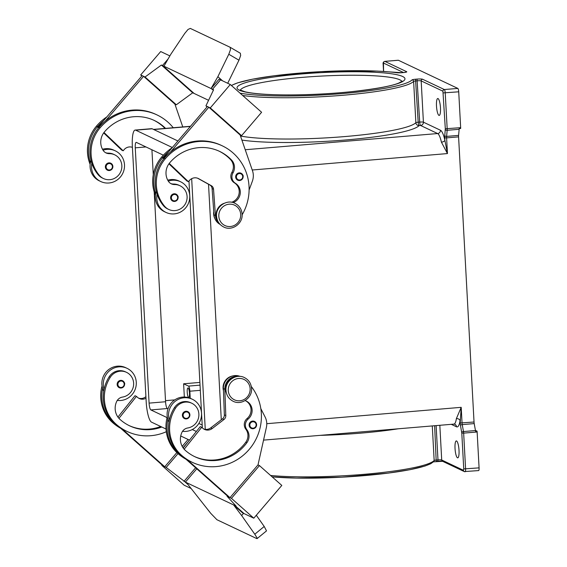 <?xml version="1.0" encoding="UTF-8"?>
<svg xmlns="http://www.w3.org/2000/svg" width="567" height="567" viewBox="0 0 567 567"><rect width="100%" height="100%" fill="white"/><g stroke="black" fill="none" stroke-linecap="round" stroke-linejoin="round"><path stroke-width="0.85" d="M251.195 428.383C254.342 429.169 256.149 427.908 256.61 424.598A3.856 3.728 -64.7 0 1 251.195 428.383A3.856 3.728 -64.7 0 1 249.097 425.215A3.856 3.728 -64.7 0 1 254.498 421.409A3.856 3.728 -64.7 0 1 256.589 424.584M232.399 376.02A11.574 11.177 115.3 0 0 232.392 376.027A11.574 11.177 115.3 0 0 223.476 390.72M245.1 400.6A10.801 10.433 -64.7 0 1 246.255 401.06A10.801 10.433 -64.7 0 1 248.183 419.034A7.718 7.449 115.3 0 0 246.886 429.708A10.801 10.433 -64.7 0 1 246.9 442.685A43.212 41.731 -64.7 0 1 194.92 456.747A43.212 41.731 -64.7 0 1 185.395 450.446A15.437 14.905 -64.7 0 1 181.929 432.38A7.718 7.449 -64.7 0 1 187.727 427.979A13.119 12.665 115.3 0 0 196.756 422.025A13.119 12.665 115.3 0 0 191.759 403.236A13.119 12.665 115.3 0 0 175.529 408.162A36.508 35.253 115.3 0 0 181.39 455.124A49.393 47.692 115.3 0 0 192.277 462.325A49.393 47.692 115.3 0 0 250.657 447.618A49.393 47.692 115.3 0 0 251.309 386.517M117.284 400.415A16.975 16.393 115.3 0 0 120.707 400.493A16.975 16.393 115.3 0 0 135.967 386.588A16.975 16.393 115.3 0 0 127.065 368.33A16.975 16.393 115.3 0 0 118.886 366.863A16.975 16.393 115.3 0 0 104.066 389.21A36.508 35.253 115.3 0 0 115.058 423.712A49.393 47.692 115.3 0 0 121.855 428.716A49.393 47.692 115.3 0 0 125.938 430.906L127.029 431.423A49.393 47.692 115.3 0 0 166.294 431.721M103.704 391.166A16.975 16.393 -64.7 0 1 102.62 388.523A16.975 16.393 -64.7 0 1 117.44 366.176A16.975 16.393 -64.7 0 1 125.612 367.643L127.065 368.33M124.634 383.88A3.856 3.728 115.3 0 0 122.543 380.705A3.856 3.728 115.3 0 0 117.149 384.511A3.856 3.728 115.3 0 0 119.24 387.679A3.856 3.728 115.3 0 0 124.641 383.916M243.151 176.422A3.856 3.728 -64.7 0 1 237.75 180.193A3.856 3.728 -64.7 0 1 235.659 177.017A3.856 3.728 -64.7 0 1 241.053 173.219A3.856 3.728 -64.7 0 1 243.151 176.387M214.936 218.706A11.574 11.177 -64.7 0 1 213.752 211.555M216.948 218.763A11.574 11.177 -64.7 0 1 224.277 203.277M233.15 202.61A10.801 10.433 115.3 0 0 240.238 193.517A10.801 10.433 115.3 0 0 235.411 183.29A7.718 7.449 -64.7 0 1 232.98 172.935A10.801 10.433 115.3 0 0 231.591 160.071A43.212 41.731 115.3 0 0 219.606 151.396A43.212 41.731 115.3 0 0 169.809 162.686A15.437 14.905 115.3 0 0 168.321 181.171A7.718 7.449 115.3 0 0 174.544 184.551A13.119 12.665 -64.7 0 1 179.98 185.735A13.119 12.665 -64.7 0 1 184.133 188.946A13.119 12.665 -64.7 0 1 184.403 205.346A13.119 12.665 -64.7 0 1 168.746 209.45A13.119 12.665 -64.7 0 1 164.593 206.239A36.508 35.253 -64.7 0 1 165.337 158.717A49.393 47.692 -64.7 0 1 222.25 145.818A49.393 47.692 -64.7 0 1 242.13 214.808M168.746 209.45L167.662 208.932A13.119 12.665 -64.7 0 1 163.502 205.722A36.508 35.253 -64.7 0 1 157.08 194.233A16.975 16.393 115.3 0 0 166.003 212.427A16.975 16.393 115.3 0 0 174.175 213.894A16.975 16.393 115.3 0 0 189.442 199.988A16.975 16.393 115.3 0 0 180.533 181.738A16.975 16.393 115.3 0 0 172.354 180.263A16.975 16.393 115.3 0 0 168.3 181.135M103.052 150.234A16.975 16.393 -64.7 0 1 107.106 149.362A16.975 16.393 -64.7 0 1 115.285 150.836A16.975 16.393 -64.7 0 1 124.194 169.086A16.975 16.393 -64.7 0 1 108.928 182.992A16.975 16.393 -64.7 0 1 100.749 181.525A16.975 16.393 -64.7 0 1 91.833 163.331A36.508 35.253 -64.7 0 1 99.005 127.299A49.393 47.692 -64.7 0 1 105.2 121.203L143.586 76.318L142.14 75.631L97.878 127.384L98.637 127.738M115.285 150.836L113.832 150.149A16.975 16.393 115.3 0 0 105.66 148.674A16.975 16.393 115.3 0 0 102.492 149.263M100.749 181.525L99.303 180.838A16.975 16.393 115.3 0 1 90.387 162.644A16.975 16.393 -64.7 0 1 90.982 160.376M107.461 170.185C110.615 170.972 112.415 169.71 112.876 166.4A3.856 3.728 -64.7 0 1 107.461 170.185A3.856 3.728 -64.7 0 1 105.37 167.01A3.856 3.728 -64.7 0 1 110.763 163.211A3.856 3.728 -64.7 0 1 112.861 166.386M188.088 387.991A4.784 1.084 85.2 0 1 189.449 392.952A4.784 1.084 85.2 0 1 188.747 397.495A4.784 1.084 85.2 0 1 188.605 397.467A4.784 1.084 85.2 0 1 187.245 392.506A4.784 1.084 85.2 0 1 187.946 387.963A4.784 1.084 85.2 0 1 188.088 387.991M105.568 152.679A7.718 7.449 115.3 0 0 108.212 153.14A13.119 12.665 -64.7 0 1 113.641 154.316L114.725 154.834A13.119 12.665 -64.7 0 1 118.886 158.044A13.119 12.665 -64.7 0 1 119.155 174.452A13.119 12.665 -64.7 0 1 103.499 178.548A13.119 12.665 -64.7 0 1 99.345 175.338A36.508 35.253 -64.7 0 1 100.09 127.816A49.393 47.692 -64.7 0 1 156.995 114.917A49.393 47.692 -64.7 0 1 173.24 127.731M165.564 128.383A43.212 41.731 115.3 0 0 154.359 120.495A43.212 41.731 115.3 0 0 104.562 131.785A15.437 14.905 115.3 0 0 103.074 150.269A7.718 7.449 115.3 0 0 109.296 153.657A13.119 12.665 -64.7 0 1 114.725 154.834M172.708 201.087C175.834 201.88 177.641 200.619 178.123 197.302A3.856 3.728 -64.7 0 1 172.708 201.087A3.856 3.728 -64.7 0 1 170.617 197.911A3.856 3.728 -64.7 0 1 176.011 194.112A3.856 3.728 -64.7 0 1 178.109 197.281M167.74 180.164A16.975 16.393 -64.7 0 1 170.908 179.576A16.975 16.393 -64.7 0 1 179.087 181.05L180.533 181.738M220.549 79.883L212.512 89.225L220.513 79.862L219.068 79.174L211.059 88.537L163.934 66.219L170.752 54.361L184.764 33.403L188.024 29.456L190.314 28.414L230.181 47.302L230.507 49.577L228.799 54.255L238.955 60.194L240.663 55.509L240.337 53.234L230.223 47.33M161.801 427.015A43.212 41.731 -64.7 0 1 129.666 425.845A43.212 41.731 -64.7 0 1 120.147 419.545A15.437 14.905 -64.7 0 1 116.682 401.479A7.718 7.449 -64.7 0 1 122.479 397.084A13.119 12.665 115.3 0 0 131.509 391.124A13.119 12.665 115.3 0 0 126.505 372.335L125.42 371.824A13.119 12.665 115.3 0 0 109.19 376.75A36.508 35.253 115.3 0 0 104.066 389.21M126.505 372.335A13.119 12.665 115.3 0 0 110.281 377.261A36.508 35.253 115.3 0 0 116.143 424.229A49.393 47.692 115.3 0 0 127.029 431.423M189.888 414.782A3.856 3.728 115.3 0 0 187.79 411.607A3.856 3.728 115.3 0 0 182.397 415.413A3.856 3.728 115.3 0 0 184.488 418.581A3.856 3.728 115.3 0 0 189.888 414.817M191.759 403.236L190.668 402.726A13.119 12.665 115.3 0 0 174.438 407.652A36.508 35.253 115.3 0 0 169.313 420.112A16.975 16.393 -64.7 0 1 184.133 397.765A16.975 16.393 -64.7 0 1 192.312 399.232L190.866 398.544A16.975 16.393 115.3 0 0 182.687 397.077A16.975 16.393 115.3 0 0 167.867 419.424A36.508 35.253 115.3 0 0 178.853 453.926A49.393 47.692 115.3 0 0 185.657 458.93L228.529 496.976L229.982 497.663L257.999 464.905L259.452 465.592L281.806 485.423L253.789 518.188L231.435 498.35L227.083 496.288L236.148 506.133L234.695 505.445L244.008 513.56L242.556 512.873L233.611 504.942L241.648 515.545L243.534 513.341M168.952 422.068A16.975 16.393 -64.7 0 1 167.867 419.424M192.312 399.232A16.975 16.393 -64.7 0 1 201.221 417.489A16.975 16.393 -64.7 0 1 185.955 431.395A16.975 16.393 -64.7 0 1 182.531 431.317M257.099 538.615L266.518 530.875L264.208 526.474L254.789 534.22L256.943 537.714L256.745 538.579L216.92 519.719L210.761 513.362L186.486 482.623L185.04 481.936L185.402 482.106L196.777 468.803L185.402 482.106L166.181 467.449L161.836 465.387L162.127 465.046M438.936 115.377A8.491 1.921 85.2 0 1 436.526 106.575A8.491 1.921 85.2 0 1 437.774 98.509A8.491 1.921 85.2 0 1 438.029 98.559A8.491 1.921 85.2 0 1 440.446 107.361A8.491 1.921 85.2 0 1 439.198 115.427A8.491 1.921 85.2 0 1 438.936 115.377M456.57 440.977A8.491 1.921 85.2 0 1 458.987 449.78A8.491 1.921 85.2 0 1 457.739 457.845A8.491 1.921 85.2 0 1 457.484 457.796A8.491 1.921 85.2 0 1 455.067 448.993A8.491 1.921 85.2 0 1 456.315 440.928A8.491 1.921 85.2 0 1 456.57 440.977M245.235 149.738L437.618 133.55A3.09 2.984 115.3 0 0 440.453 130.24L423.414 122.174A3.09 2.984 -64.7 0 1 420.579 125.484L437.618 133.55A18.52 4.196 85.2 0 1 441.417 142.161L447.455 153.572L446.605 137.88L458.59 136.874A3.09 0.702 85.2 0 1 458.575 136.094A3.09 0.702 85.2 0 1 458.604 135.385L446.619 136.399L447.165 130.297A3.09 0.702 -94.8 0 0 447.193 129.595A3.09 0.702 -94.8 0 0 447.179 128.815L445.23 92.945A3.09 0.702 -94.8 0 0 444.904 90.685A3.09 0.702 -94.8 0 0 444.344 89.543L422.592 79.245A4.628 0.588 -3.1 0 0 417.014 79.104L415.512 79.231A4.628 0.588 -3.1 0 0 412.011 79.919A91.833 11.673 176.9 0 1 337.712 93.945A91.833 11.673 176.9 0 1 240.039 93.151M445.308 129.51A1.545 0.914 5.1 0 0 445.995 130.119A1.545 0.914 5.1 0 0 447.165 130.297L459.142 129.29A3.09 0.702 -94.8 0 0 459.178 128.61L460.673 128.482A3.09 0.702 -94.8 0 0 460.673 128.461A3.09 0.702 -94.8 0 0 460.659 127.681L458.717 91.811A3.09 0.702 -94.8 0 0 458.384 89.551A3.09 0.702 -94.8 0 0 457.824 88.409L444.344 89.543A1.545 1.488 -64.7 0 0 442.926 91.195L445.315 128.766L444.769 135.612A4.628 1.049 -94.8 0 0 444.748 137.831L444.882 140.29A21.61 4.897 -94.8 0 0 440.453 130.24M478.52 470.575A3.09 0.702 -94.8 0 0 478.612 470.589A3.09 0.702 -94.8 0 0 478.987 469.923A3.09 0.702 -94.8 0 0 479.08 467.86L463.742 468.944L463.459 470.305L441.707 460.007A3.09 0.39 -3.1 0 0 440.318 459.837A3.09 0.39 -3.1 0 0 437.986 459.915L436.491 460.035A3.09 0.39 -3.1 0 0 434.917 460.241A3.09 0.39 -3.1 0 0 434.159 460.496A93.378 11.872 176.9 0 1 368.38 473.941A93.378 11.872 176.9 0 1 270.579 475.465M463.459 470.305A1.545 1.488 -64.7 0 0 465.039 471.709A3.09 0.702 -94.8 0 0 465.131 471.723A3.09 0.702 -94.8 0 0 465.507 471.057A3.09 0.702 -94.8 0 0 465.599 468.994L463.657 433.124L477.138 431.99A3.09 0.702 -94.8 0 0 477.074 431.189A3.09 0.702 -94.8 0 0 477.067 431.161L475.571 431.281A3.09 0.702 -94.8 0 0 475.458 430.544L474.21 423.592A3.09 0.702 85.2 0 1 474.104 422.826A3.09 0.702 85.2 0 1 474.033 422.018L460.191 422.982A4.628 1.049 -94.8 0 0 460.461 425.342L461.793 433.082L463.742 468.944M252.237 170.001L447.455 153.572L444.882 140.29A3.09 1.538 167.5 0 1 441.417 142.161M241.896 140.077A96.461 12.261 -3.1 0 0 344.417 140.077A96.461 12.261 -3.1 0 0 419.084 125.605A3.09 3.033 42.5 0 1 415.859 122.663A93.378 11.872 176.9 0 1 344.212 136.619A93.378 11.872 176.9 0 1 245.029 136.775A93.378 11.872 176.9 0 1 240.493 136.023M460.191 422.982L461.198 407.333L456.385 418.616A18.52 4.196 85.2 0 1 453.912 424.109L454.833 424.258A3.09 2.984 115.3 0 1 456.513 426.802A21.61 4.897 -94.8 0 0 460.057 420.523A3.09 2.155 8.3 0 0 456.385 418.616M458.59 136.874L474.033 422.018M477.138 431.99L479.08 467.86M231.492 85.567A91.833 11.673 176.9 0 1 303.784 72.774A91.833 11.673 176.9 0 1 396.829 72.732A4.628 0.588 -3.1 0 0 401.741 72.711L403.236 72.583A4.628 0.588 -3.1 0 0 406.645 71.69L384.894 61.392L398.374 60.258A3.09 0.702 -94.8 0 0 398.282 60.237A3.09 0.702 -94.8 0 0 398.19 60.272M398.374 60.258L457.824 88.409M459.142 129.29L458.604 135.385M475.429 430.381L477.067 431.161M184.339 397.02L183.623 383.788L199.882 382.42M183.623 383.788L188.52 386.106A4.628 1.049 85.2 0 1 189.853 391.209L190.236 398.268M256.305 515.247L264.208 526.474M254.789 534.22L241.648 515.545M253.789 518.188L244.001 513.553L235.064 505.622L186.486 482.623M187.875 484.452L185.04 481.936M234.695 505.445L235.092 504.984M102.62 388.523A36.508 35.253 115.3 0 0 113.606 423.025A49.393 47.692 115.3 0 0 120.402 428.028L163.282 466.074L164.735 466.761L176.861 452.579M182.184 446.364L188.081 439.468M188.201 441.707L183.028 447.753M178.01 453.621L166.181 467.449M190.852 488.378L184.19 485.224L161.836 465.387M195.615 467.768L183.949 481.411M259.452 465.592L231.435 498.35M229.982 497.663L187.103 459.617A49.393 47.692 115.3 0 0 191.185 461.807L192.277 462.325M185.657 458.93L184.587 457.987M260.82 408.609L265.101 416.993A15.437 14.905 -64.7 0 1 266.391 427.419L258.006 464.905M167.279 416.851A36.508 35.253 115.3 0 0 177.769 453.409A49.393 47.692 115.3 0 0 186.026 459.256M121.855 428.716L164.735 466.761M160.709 426.504A43.212 41.731 -64.7 0 1 129.127 425.583M145.995 398.261A7.718 7.449 -64.7 0 1 137.568 397.389L136.456 396.397L118.935 418.34M120.402 428.028L119.339 427.086M136.456 396.397L135.003 395.709L117.936 417.085M138.568 398.126A7.718 7.449 115.3 0 0 145.528 396.935L145.91 396.645M102.032 385.957A36.508 35.253 115.3 0 0 112.521 422.507A49.393 47.692 115.3 0 0 120.778 428.354M238.955 60.194L227.707 83.278M213.39 90.167L211.059 88.537L217.877 76.68L228.799 54.255M222.583 80.847L217.877 76.68M168.115 58.954L162.488 65.531L163.934 66.219M208.571 100.302L194.148 93.47L162.488 65.531M220.513 79.869L230.301 84.504L261.6 112.273L241.585 135.676L210.286 107.907L205.934 105.845L213.596 89.749L212.143 89.062M169.873 55.892L160.702 51.547L140.687 74.943L145.039 77.006L161.397 65.028L162.849 65.701L194.141 93.484L192.695 92.797L176.337 104.775L174.884 104.087L143.586 76.318M192.695 92.797L161.397 65.028M176.337 104.775L145.039 77.006M141.849 75.971L140.687 74.943M105.2 121.203A49.393 47.692 -64.7 0 1 155.911 114.399L156.995 114.917M174.891 104.094L182.78 126.93M249.111 189.995L252.336 181.277A15.437 14.905 115.3 0 0 252.485 170.731L240.139 134.996L241.585 135.676M230.301 84.504L210.286 107.907M207.097 106.872L205.934 105.845M240.132 134.989L208.84 107.22L207.387 106.532L163.126 158.285L163.884 158.64M208.84 107.22L170.447 152.105A49.393 47.692 -64.7 0 1 221.158 145.301L222.25 145.818M166.003 212.427L164.55 211.739A16.975 16.393 -64.7 0 1 155.634 193.545A16.975 16.393 -64.7 0 1 156.23 191.277M170.823 183.58A7.718 7.449 115.3 0 0 173.459 184.041A13.119 12.665 -64.7 0 1 178.888 185.218L179.98 185.735M163.714 158.845L163.126 158.285M155.634 193.545A36.508 35.253 -64.7 0 1 162.8 157.513A49.393 47.692 -64.7 0 1 169.001 151.417M132.352 147.314L132.409 147.349A7.718 7.449 115.3 0 0 124.152 149.617L123.152 150.787L121.699 150.099L103.683 132.912M98.467 127.944L97.878 127.384M123.152 150.787L103.981 132.501M165.032 128.425A43.212 41.731 115.3 0 0 153.813 120.247M90.387 162.644A36.508 35.253 -64.7 0 1 97.552 126.611A49.393 47.692 -64.7 0 1 103.754 120.516M103.499 178.548L102.407 178.031A13.119 12.665 -64.7 0 1 98.254 174.82A36.508 35.253 -64.7 0 1 91.833 163.331M90.139 164.387A36.508 35.253 -64.7 0 1 96.468 126.101A49.393 47.692 -64.7 0 1 106.851 116.894M166.025 429.021L151.531 422.153A18.52 4.196 85.2 0 1 146.187 401.748L132.359 146.463A18.52 4.196 85.2 0 1 135.159 130.07L151.637 128.681A18.52 4.196 85.2 0 1 152.197 128.794L177.925 140.985M208.528 184.261L221.286 419.764M151.921 149.766L153.274 174.764M154.203 191.944L165.564 401.741A6.173 1.396 -94.8 0 0 167.343 408.538L167.988 408.842M198.84 423.457L202.192 425.044M167.081 417.603L150.865 409.927A6.173 1.396 85.2 0 1 149.086 403.123L135.258 147.838A6.173 1.396 85.2 0 1 136.193 142.374A6.173 1.396 85.2 0 1 136.378 142.409L163.346 155.181M188.974 181.015L202.348 427.865M196.366 431.473L192.277 429.538M135.159 130.07A18.52 4.196 85.2 0 1 135.719 130.183L172.333 147.519M191.674 178.69L205.254 429.361M189.463 440.12L180.724 435.98M157.08 194.233A36.508 35.253 -64.7 0 1 164.253 158.2A49.393 47.692 -64.7 0 1 170.447 152.105M231.591 202.256A10.801 10.433 115.3 0 0 239.118 193.255A10.801 10.433 115.3 0 0 234.327 182.78A7.718 7.449 -64.7 0 1 231.889 172.418A10.801 10.433 115.3 0 0 230.507 159.561A43.212 41.731 115.3 0 0 219.06 151.141M155.386 195.289A36.508 35.253 -64.7 0 1 161.715 157.002A49.393 47.692 -64.7 0 1 172.099 147.796M169.228 163.402L188.4 181.688L189.399 180.519A7.718 7.449 -64.7 0 1 198.698 178.704L211.278 185.664A4.628 4.472 -64.7 0 1 213.539 189.258L215.439 215.474A12.346 11.921 115.3 0 0 219.33 223.54M220.124 224.433A12.346 11.921 -64.7 0 1 213.986 214.787L212.093 188.577A4.628 4.472 115.3 0 0 209.825 184.977L197.6 178.215M168.931 163.813L186.954 181.001L188.4 181.688M169.313 420.112A36.508 35.253 115.3 0 0 180.306 454.614A49.393 47.692 115.3 0 0 187.103 459.617M245.702 400.819A10.801 10.433 -64.7 0 1 247.092 418.524A7.718 7.449 115.3 0 0 245.802 429.191A10.801 10.433 -64.7 0 1 245.809 442.168A43.212 41.731 -64.7 0 1 194.375 456.485M233.717 377.544A11.574 11.177 115.3 0 0 226.382 393.03M184.183 449.241L201.703 427.291L200.25 426.611L183.191 447.987M240.11 376.41A12.346 11.921 115.3 0 0 223.398 388.601L224.348 414.895A4.628 4.472 -64.7 0 1 222.491 418.836L210.775 427.837A7.718 7.449 -64.7 0 1 203.815 429.028M201.703 427.291L202.823 428.283A7.718 7.449 115.3 0 0 212.221 428.524L223.944 419.523A4.628 4.472 115.3 0 0 225.801 415.583L224.851 389.288A12.346 11.921 -64.7 0 1 238.92 376.368M218.827 216.275A11.269 10.879 -64.7 0 1 229.16 204.198A11.269 10.879 -64.7 0 1 240.699 214.432A11.269 10.879 -64.7 0 1 230.365 226.517A11.269 10.879 -64.7 0 1 218.827 216.275M249.841 425.229A3.239 3.133 115.3 0 0 253.165 428.177A3.239 3.133 115.3 0 0 256.135 424.704A3.239 3.133 115.3 0 0 252.818 421.756A3.239 3.133 115.3 0 0 249.841 425.229M228.267 390.543A11.269 10.879 115.3 0 0 239.806 400.777A11.269 10.879 115.3 0 0 250.132 388.7A11.269 10.879 115.3 0 0 238.594 378.465A11.269 10.879 115.3 0 0 228.267 390.543M124.18 384.001A3.239 3.133 115.3 0 0 120.863 381.052A3.239 3.133 115.3 0 0 117.893 384.525A3.239 3.133 115.3 0 0 121.21 387.474A3.239 3.133 115.3 0 0 124.18 384.001M242.697 176.507A3.239 3.133 -64.7 0 1 239.721 179.98A3.239 3.133 -64.7 0 1 236.404 177.039A3.239 3.133 -64.7 0 1 239.373 173.566A3.239 3.133 -64.7 0 1 242.697 176.507M164.593 206.239L163.502 205.722M106.114 167.031A3.239 3.133 -64.7 0 1 109.084 163.558A3.239 3.133 -64.7 0 1 112.401 166.5A3.239 3.133 -64.7 0 1 109.431 169.98A3.239 3.133 -64.7 0 1 106.114 167.031M108.212 153.14L109.296 153.657M177.655 197.401A3.239 3.133 -64.7 0 1 174.679 200.874A3.239 3.133 -64.7 0 1 171.362 197.933A3.239 3.133 -64.7 0 1 174.331 194.46A3.239 3.133 -64.7 0 1 177.655 197.401M109.19 376.75L110.281 377.261M183.141 415.427A3.239 3.133 115.3 0 0 186.458 418.375A3.239 3.133 115.3 0 0 189.435 414.902A3.239 3.133 115.3 0 0 186.111 411.954A3.239 3.133 115.3 0 0 183.141 415.427M240.373 90.217A80.996 10.298 176.9 0 1 313.501 76.545A80.996 10.298 176.9 0 1 399.778 79.784A80.996 10.298 176.9 0 1 401.89 81.464M402.605 76.474A84.086 10.688 -3.1 0 0 301.247 73.993A84.086 10.688 -3.1 0 0 239.387 90.21A84.086 10.688 -3.1 0 0 340.746 92.697A84.086 10.688 -3.1 0 0 402.605 76.474M444.748 137.831L446.605 137.88A3.09 0.702 85.2 0 1 446.59 137.101A3.09 0.702 85.2 0 1 446.619 136.399A1.545 0.914 5.1 0 1 445.456 136.215A1.545 0.914 5.1 0 1 444.769 135.612M478.612 470.589L464.295 471.574L442.543 461.276A1.545 1.488 -64.7 0 1 441.707 460.007L439.829 425.293M436.214 461.396L434.634 425.725M432.281 425.923L434.159 460.496A1.545 1.517 -137.5 0 1 433.762 461.595L430.686 463.763L424.959 466.039L410.012 469.696L388.26 473.112L341.809 477.201L296.541 478.101L272.153 476.861M320.114 435.364A93.378 11.872 -3.1 0 0 398.218 428.794M242.669 95.483A93.378 11.872 -3.1 0 0 242.796 95.504A93.378 11.872 -3.1 0 0 341.972 95.341A93.378 11.872 -3.1 0 0 413.627 81.393A3.09 0.39 176.9 0 1 414.385 81.138A3.09 0.39 176.9 0 1 415.958 80.932L417.454 80.805A3.09 0.39 176.9 0 1 419.786 80.727A3.09 0.39 176.9 0 1 421.175 80.897L423.414 122.174A3.09 0.39 -3.1 0 0 422.025 122.004A3.09 0.39 -3.1 0 0 419.693 122.082L418.191 122.21A3.09 0.702 -94.8 0 0 418.524 124.471A3.09 0.702 -94.8 0 0 419.084 125.605L420.579 125.484A3.09 0.702 85.2 0 1 420.019 124.343A3.09 0.702 85.2 0 1 419.693 122.082L417.014 79.104M412.011 79.919A1.545 1.517 -137.5 0 1 413.627 81.393L415.859 122.663A3.09 0.39 -3.1 0 1 416.617 122.408A3.09 0.39 -3.1 0 1 418.191 122.21L415.512 79.231M460.659 127.681L445.315 128.766M383.583 71.442L383.476 63.043L403.534 72.541M443.373 92.896L458.717 91.811M383.54 71.435L383.157 64.362C382.824 62.767 383.37 61.768 384.802 61.371A3.09 0.702 -94.8 0 1 384.894 61.392A1.545 1.488 115.3 0 0 383.476 63.043M406.645 71.69A1.545 1.488 115.3 0 0 405.589 72.25M442.926 91.195L421.175 80.897A1.545 1.488 -64.7 0 1 422.592 79.245M401.741 72.711L403.144 72.59M403.236 72.583L405.859 72.222M396.829 72.732A1.545 1.269 -82.4 0 1 397.332 72.782M475.458 430.544L463.48 431.551A1.545 0.574 169.8 0 0 462.339 431.82A1.545 0.574 169.8 0 0 461.708 432.288M461.793 433.082L463.657 433.124A3.09 0.702 -94.8 0 0 463.586 432.323A3.09 0.702 -94.8 0 0 463.48 431.551L462.233 424.605A1.545 0.574 169.8 0 0 461.091 424.874A1.545 0.574 169.8 0 0 460.461 425.342M474.21 423.592L462.233 424.605A3.09 0.702 85.2 0 1 462.119 423.832A3.09 0.702 85.2 0 1 462.048 423.025L461.198 407.333L266.766 423.691M436.299 461.389L437.752 461.276L437.986 459.915L436.129 425.604M451.289 424.329L456.513 426.802M190.349 126.455L153.749 129.531M272.117 476.833A91.833 11.673 -3.1 0 0 368.231 475.281A91.833 11.673 -3.1 0 0 432.706 462.084M437.802 461.262A4.628 0.588 176.9 0 1 442.466 461.233M398.282 60.237L384.802 61.371A3.09 0.702 -94.8 0 0 384.688 61.42M188.52 386.106L200.031 385.142M189.853 391.209L200.314 390.33M174.756 399.891L165.507 400.671M145.939 397.127L145.528 396.935M115.058 423.712L116.143 424.229M112.521 422.507L113.606 423.025M98.254 174.82L99.345 175.338M99.005 127.299L100.09 127.816M96.468 126.101L97.552 126.611M145.946 146.938L135.258 147.838M167.343 408.538L150.865 409.927M165.564 401.741L149.086 403.123M152.197 128.794L135.719 130.183M165.337 158.717L164.253 158.2M174.544 184.551L173.459 184.041M231.591 160.071L230.507 159.561M232.98 172.935L231.889 172.418M235.411 183.29L234.327 182.78M162.8 157.513L161.715 157.002M213.986 214.787L215.439 215.474M212.093 188.577L213.539 189.258M209.825 184.977L211.278 185.664M197.883 178.321L198.698 178.704M181.39 455.124L180.306 454.614M175.529 408.162L174.438 407.652M246.9 442.685L245.809 442.168M246.886 429.708L245.802 429.191M248.183 419.034L247.092 418.524M178.853 453.926L177.769 453.409M223.398 388.601L224.851 389.288M224.348 414.895L225.801 415.583M222.491 418.836L223.944 419.523M210.775 427.837L212.221 428.524M244.377 377.558C236.106 373.164 225.035 380.939 225.978 390.436C226.417 395.412 228.806 399.019 233.15 401.273C241.429 405.667 252.492 397.885 251.55 388.395C251.11 383.42 248.722 379.812 244.377 377.558M234.944 203.291C239.295 205.559 241.684 209.166 242.109 214.128C243.059 223.611 231.96 231.414 223.71 227.006C219.358 224.738 216.97 221.13 216.544 216.169C215.595 206.686 226.694 198.882 234.944 203.291M119.24 387.679C122.366 388.48 124.173 387.211 124.655 383.894C124.96 383.228 124.258 382.165 122.543 380.705M237.75 180.193C240.876 180.986 242.683 179.725 243.165 176.408C243.47 175.742 242.768 174.679 241.053 173.219M112.876 166.4L110.763 163.211M184.488 418.581C187.642 419.367 189.442 418.106 189.902 414.796L187.79 411.607M402.038 82.024L402.244 81.159L398.906 82.995C392.286 85.893 377.034 88.728 353.156 91.493C324.055 94.639 288.071 95.759 264.931 94.257C256.348 93.704 249.771 92.903 245.206 91.847L239.99 89.947L240.28 90.784M401.691 72.696L376.892 71.073L320.965 71.64L274.081 75.78L252.407 79.21L237.559 82.867L231.35 85.44M453.912 424.109L263.549 440.12M442.621 461.304L433.443 461.843M190.498 126.285L153.466 129.396M230.181 47.302L240.337 53.234M178.123 197.302C178.428 196.636 177.726 195.572 176.011 194.112M256.61 424.598L254.498 421.409"/></g></svg>
